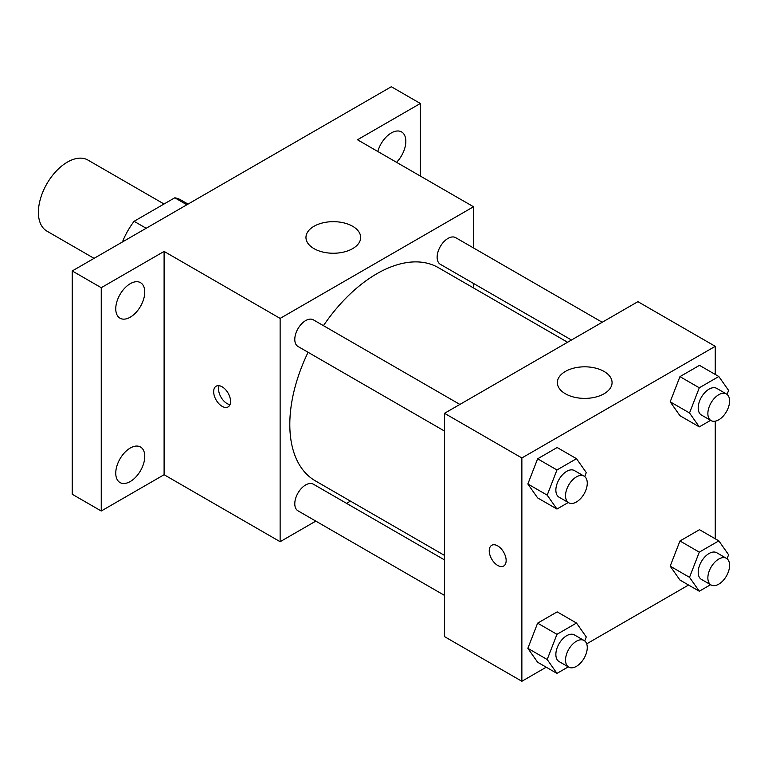 <?xml version="1.0" encoding="UTF-8"?>
<svg xmlns="http://www.w3.org/2000/svg" width="768" height="768" viewBox="0 0 768 768"><rect width="100%" height="100%" fill="white"/><g stroke="black" fill="none" stroke-linecap="round" stroke-linejoin="round"><path stroke-width="1.15" d="M164.026 204L87.917 160.061A41.021 23.683 120 0 0 56.304 171.053A41.021 23.683 120 0 0 38.4 212.333A41.021 23.683 120 0 0 46.896 231.12L94.07 258.355M146.17 228.269L134.083 221.299L174.787 197.798A52.944 30.566 120 0 1 180.902 199.978L188.035 204.096M123.005 241.642L123.005 240.48A52.944 30.566 120 0 1 134.083 221.299M124.022 241.056L123.005 240.48M186.864 204.778L174.787 197.798M315.821 521.107L280.128 541.709L164.102 474.72L101.251 511.008L72.24 494.256L72.24 270.95L391.325 86.726L420.336 103.478L420.336 176.054M350.448 501.11L346.56 503.357M130.262 481.526A20.515 11.846 -60 0 1 120 482.544A20.515 11.846 -60 0 1 116.861 466.109A20.515 11.846 -60 0 1 130.262 448.032A20.515 11.846 -60 0 1 140.515 447.014A20.515 11.846 -60 0 1 143.654 463.45A20.515 11.846 -60 0 1 130.262 481.526M130.262 317.174A20.515 11.846 -60 0 1 120 318.192A20.515 11.846 -60 0 1 116.861 301.757A20.515 11.846 -60 0 1 130.262 283.68A20.515 11.846 -60 0 1 140.515 282.662A20.515 11.846 -60 0 1 143.654 299.098A20.515 11.846 -60 0 1 130.262 317.174M164.102 474.72L164.102 251.414L101.251 287.702L72.24 270.95M101.251 511.008L101.251 287.702M280.128 541.709L280.128 318.403L164.102 251.414M280.128 318.403L473.52 206.755L357.485 139.766L420.336 103.478M313.978 248.621A27.35 15.792 180 0 1 305.962 237.456A27.35 15.792 180 0 1 333.312 221.664A27.35 15.792 180 0 1 360.662 237.456A27.35 15.792 180 0 1 343.776 252.048A27.35 15.792 180 0 1 313.978 248.621M377.798 151.488A20.515 11.846 -60 0 1 391.325 132.95A20.515 11.846 -60 0 1 401.587 131.933A20.515 11.846 -60 0 1 396.547 162.317M308.083 352.291A123.072 71.059 120 0 0 289.805 424.474A123.072 71.059 120 0 0 315.293 480.816L444.509 555.418M567.581 342.25L438.355 267.648A123.072 71.059 120 0 0 323.453 325.67M473.52 206.755L473.52 247.958M473.52 283.45L473.52 287.942M602.208 322.262L455.674 237.658A15.37 8.87 120 0 0 443.837 241.776A15.37 8.87 120 0 0 437.126 257.242A15.37 8.87 120 0 0 440.304 264.278L571.469 340.003M444.509 559.91L313.344 484.186A15.37 8.87 120 0 0 301.498 488.304A15.37 8.87 120 0 0 294.787 503.77A15.37 8.87 120 0 0 297.974 510.806L444.509 595.411M444.509 431.059L297.974 346.454A15.37 8.87 -60 0 1 297.974 328.704A15.37 8.87 -60 0 1 313.344 319.834L459.878 404.429M230.573 401.443A11.962 6.912 60 0 1 228.096 406.925A11.962 6.912 60 0 1 216.134 400.013A11.962 6.912 60 0 1 216.134 386.198A11.962 6.912 60 0 1 225.35 389.405A11.962 6.912 60 0 1 230.573 401.443M230.016 404.621A11.962 6.912 60 0 1 221.011 397.2A11.962 6.912 60 0 1 219.091 385.69M546.23 667.2L521.866 681.274L444.509 636.614L444.509 413.309L637.901 301.661L715.248 346.32L715.248 374.448M688.56 585.034L586.694 643.843M679.958 415.709L670.186 401.808L679.958 376.627L699.494 365.347L679.958 376.627L670.186 401.808L679.958 415.709L699.293 426.874L689.52 412.973L699.293 387.792L718.829 376.512L728.602 390.413L727.056 394.406M537.619 662.237L527.856 648.336L537.619 623.155L557.165 611.875L537.619 623.155L527.856 648.336L537.619 662.237L556.963 673.402L547.19 659.501L556.963 634.32L576.499 623.04L586.272 636.941L584.726 640.925M715.248 421.181L715.248 538.8M521.866 681.274L521.866 457.968L715.248 346.32M679.958 580.061L670.186 566.16L679.958 540.979L699.494 529.699L679.958 540.979L670.186 566.16L679.958 580.061L699.293 591.226L689.52 577.325L699.293 552.144L718.829 540.864L728.602 554.765L727.056 558.758M537.619 497.885L527.856 483.984L537.619 458.803L557.165 447.523L537.619 458.803L527.856 483.984L537.619 497.885L556.963 509.05L547.19 495.149L556.963 469.968L576.499 458.688L586.272 472.589L584.726 476.573M521.866 457.968L444.509 413.309M565.373 393.763A27.35 15.792 180 0 1 557.366 382.598A27.35 15.792 180 0 1 584.717 366.816A27.35 15.792 180 0 1 612.067 382.598A27.35 15.792 180 0 1 595.181 397.19A27.35 15.792 180 0 1 565.373 393.763M506.15 560.544A11.962 6.912 60 0 1 503.674 566.026A11.962 6.912 60 0 1 491.712 559.114A11.962 6.912 60 0 1 491.712 545.299A11.962 6.912 60 0 1 500.928 548.506A11.962 6.912 60 0 1 506.15 560.544M503.674 566.026A11.962 6.912 60 0 1 491.712 559.114A11.962 6.912 60 0 1 491.712 545.299M568.282 502.512L556.963 509.05M584.083 476.141L574.416 470.563A15.37 8.87 120 0 0 562.57 474.682A15.37 8.87 120 0 0 555.859 490.147A15.37 8.87 120 0 0 559.046 497.184L568.714 502.762A15.37 8.87 120 0 0 584.083 493.891A15.37 8.87 120 0 0 584.083 476.141A15.37 8.87 120 0 0 572.237 480.259A15.37 8.87 120 0 0 565.536 495.725A15.37 8.87 120 0 0 568.714 502.762M547.19 495.149L527.856 483.984M556.963 469.968L537.619 458.803M576.499 458.688L557.165 447.523M710.611 420.336L699.293 426.874M726.413 393.965L716.746 388.387A15.37 8.87 120 0 0 704.899 392.506A15.37 8.87 120 0 0 698.198 407.971A15.37 8.87 120 0 0 701.376 415.008L711.043 420.586A15.37 8.87 120 0 0 726.413 411.715A15.37 8.87 120 0 0 726.413 393.965A15.37 8.87 120 0 0 714.576 398.083A15.37 8.87 120 0 0 707.866 413.549A15.37 8.87 120 0 0 711.043 420.586M689.52 412.973L670.186 401.808M699.293 387.792L679.958 376.627M718.829 376.512L699.494 365.347M568.282 666.864L556.963 673.402M584.083 640.493L574.416 634.915A15.37 8.87 120 0 0 562.57 639.024A15.37 8.87 120 0 0 555.859 654.499A15.37 8.87 120 0 0 559.046 661.536L568.714 667.114A15.37 8.87 120 0 0 584.083 658.243A15.37 8.87 120 0 0 584.083 640.493A15.37 8.87 120 0 0 572.237 644.611A15.37 8.87 120 0 0 565.536 660.077A15.37 8.87 120 0 0 568.714 667.114M547.19 659.501L527.856 648.336M556.963 634.32L537.619 623.155M576.499 623.04L557.165 611.875M710.611 584.688L699.293 591.226M726.413 558.317L716.746 552.739A15.37 8.87 120 0 0 704.899 556.858A15.37 8.87 120 0 0 698.198 572.323A15.37 8.87 120 0 0 701.376 579.36L711.043 584.938A15.37 8.87 120 0 0 726.413 576.067A15.37 8.87 120 0 0 726.413 558.317A15.37 8.87 120 0 0 714.576 562.435A15.37 8.87 120 0 0 707.866 577.901A15.37 8.87 120 0 0 711.043 584.938M689.52 577.325L670.186 566.16M699.293 552.144L679.958 540.979M718.829 540.864L699.494 529.699"/></g></svg>
